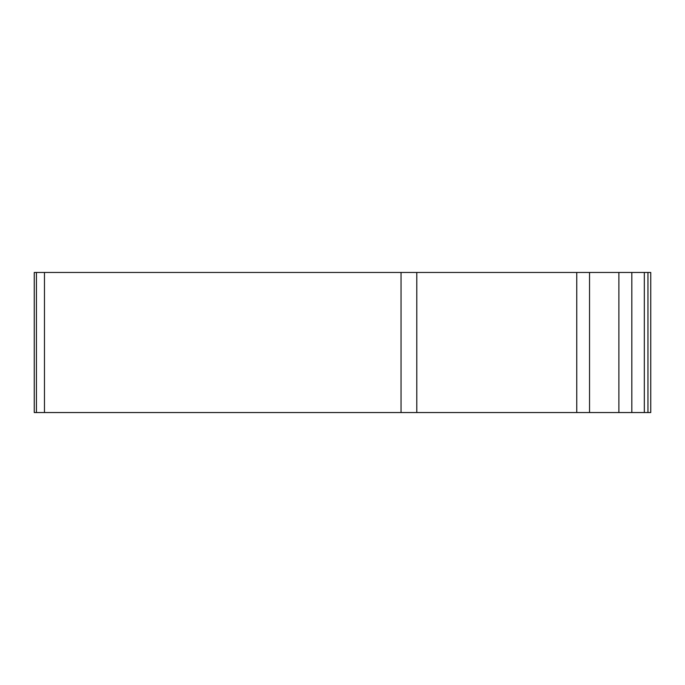 <?xml version="1.0" encoding="UTF-8"?>
<svg xmlns="http://www.w3.org/2000/svg" width="685" height="685" viewBox="0 0 685 685"><rect width="100%" height="100%" fill="white"/><g stroke="black" fill="none" stroke-linecap="round" stroke-linejoin="round"><path stroke-width="1.03" d="M36.425 412.541L34.25 412.541L34.25 272.459L44.474 272.459L44.474 412.541L36.425 412.541L36.425 272.459M647.933 412.541L44.474 412.541M644.328 412.541L644.328 272.459L647.933 272.459M401.042 412.541L401.042 272.459L44.474 272.459M644.328 272.459L631.827 272.459L631.827 412.541M618.88 412.541L618.88 272.459L589.537 272.459L589.537 412.541M576.753 412.541L576.753 272.459L401.042 272.459M650.75 412.541L647.95 412.541L647.95 272.459L650.75 272.459L650.75 412.541M576.753 272.459L589.537 272.459M618.88 272.459L631.827 272.459M416.797 412.541L416.797 272.459"/></g></svg>
